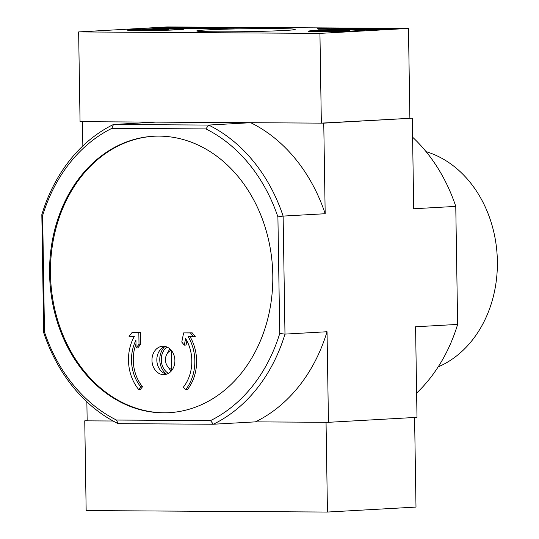 <?xml version="1.0" encoding="UTF-8"?>
<svg xmlns="http://www.w3.org/2000/svg" width="539" height="539" viewBox="0 0 539 539"><rect width="100%" height="100%" fill="white"/><g stroke="black" fill="none" stroke-linecap="round" stroke-linejoin="round"><path stroke-width="0.81" d="M185.578 389.771A41.159 33.155 -93.2 0 0 188.212 336.68L193.514 336.713L190.442 332.954L183.617 332.913L181.778 342.076L184.291 345.149L185.611 338.546A37.413 30.144 -93.2 0 1 183.401 387.117L185.578 389.771L187.35 389.677A41.159 33.155 -93.2 0 0 190.051 336.693M184.291 345.149L186.056 345.048L186.905 340.837M193.514 336.713L195.286 336.612L192.214 332.859L183.617 332.913M174.892 360.517A14.216 11.454 -93.2 0 0 162.63 346.247A14.216 11.454 -93.2 0 0 151.971 360.375A14.216 11.454 -93.2 0 0 164.227 374.639A14.216 11.454 -93.2 0 0 174.892 360.517M169.394 412.685A138.442 111.526 86.8 0 1 50.477 273.758A138.442 111.526 86.8 0 1 153.878 136.239M138.658 389.488L140.746 386.854A37.413 30.144 -93.2 0 1 135.929 340.244L136.057 347.999L139.008 344.28L138.826 332.644L132.001 332.603L129.043 336.323L134.352 336.356A41.159 33.155 -93.2 0 0 138.658 389.488L140.423 389.387L142.518 386.759A37.413 30.144 -93.2 0 1 135.99 344.071M136.057 347.999L137.822 347.898L140.78 344.178L140.598 332.543L132.001 332.603M172.197 369.869L171.685 369.39A9.783 7.883 86.8 0 1 167.508 366.284A9.783 7.883 86.8 0 1 165.46 359.843A9.783 7.883 86.8 0 1 166.827 354.184A9.783 7.883 86.8 0 1 171.321 350.377M166.827 354.184L168.687 350.862A14.964 12.053 86.8 0 1 169.96 348.962M171.2 371.122A14.964 12.053 86.8 0 1 169.731 369.377L167.508 366.284M171.685 369.39L171.389 350.458M49.595 273.805A138.442 111.526 86.8 0 1 153.433 136.259A138.442 111.526 86.8 0 1 272.545 268.233A138.442 111.526 86.8 0 1 168.95 412.706A138.442 111.526 86.8 0 1 49.595 273.805M41.833 214.616L42.648 215.472A157.152 126.598 86.8 0 1 111.883 128.356L205.918 128.929A157.152 126.598 86.8 0 1 277.908 216.907L279.741 333.493A157.152 126.598 86.8 0 1 210.5 420.615L116.464 420.043A157.152 126.598 86.8 0 1 44.481 332.064L43.686 332.637L41.833 214.616A160.892 129.609 86.8 0 1 113.459 124.489L155.515 122.131L82.467 121.686L82.844 145.928M42.648 215.472L44.481 332.064M205.918 128.929L208.654 125.068A160.892 129.609 86.8 0 1 283.123 216.085L284.983 334.106A160.892 129.609 86.8 0 1 213.35 424.233L255.405 421.869L328.46 422.313L416.997 417.348L415.576 326.775L457.631 324.411L455.772 206.397L413.716 208.755L412.295 118.182L321.345 123.135L319.937 33.384L78.64 31.922L167.178 26.95L408.474 28.419L319.937 33.384M210.5 420.615L213.35 424.233L118.162 423.654A160.892 129.609 86.8 0 1 43.686 332.637M86.867 401.838L87.163 420.851L113.082 421.006L84.751 420.831L86.159 510.581L327.456 512.05L415.993 507.078L414.585 417.482M277.908 216.907L283.123 216.085L325.179 213.727L323.757 123.148L412.295 118.182M279.741 333.493L284.983 334.106L327.038 331.741L328.46 422.313M323.757 123.148L250.709 122.703L208.654 125.068L113.459 124.489L111.883 128.356M416.613 393.099A160.892 129.609 -93.2 0 0 457.631 324.411M455.772 206.397A160.892 129.609 -93.2 0 0 412.598 137.196M325.179 213.727A160.892 129.609 -93.2 0 0 250.709 122.703M327.456 512.05L326.048 422.3L255.405 421.869A160.892 129.609 -93.2 0 0 327.038 331.741M116.464 420.043L118.162 423.654M426.1 151.675A112.247 90.424 86.8 0 1 497.167 255.627A112.247 90.424 86.8 0 1 438.18 366.877M166.645 374.181A14.216 11.454 86.8 0 1 156.836 360.099A14.216 11.454 86.8 0 1 165.082 346.436M166.383 374.12A16.837 13.563 86.8 0 1 159.773 359.803A16.837 13.563 86.8 0 1 164.833 346.523M168.417 373.386A14.964 12.053 86.8 0 1 161.282 359.816A14.964 12.053 86.8 0 1 166.935 347.022M140.746 386.854L142.518 386.759M139.008 344.28L140.78 344.178M138.826 332.644L140.598 332.543M190.442 332.954L192.214 332.859M409.883 118.169L408.474 28.419M321.345 123.135L80.055 121.666L78.64 31.922M382.36 29.47L392.54 28.897L393.989 28.742L390.937 28.614L329.134 28.237L317.33 28.641A74.833 2.223 179.1 0 1 318.381 28.991A74.833 2.223 179.1 0 1 318.017 29.221L382.36 29.47M236.783 27.678L164.516 27.509L154.336 28.082L152.887 28.237L155.939 28.372L214.172 28.587A74.833 2.223 179.1 0 1 233.374 28.129L239.842 27.806L236.783 27.678L236.789 28.035M206.289 29.941A49.231 1.462 179.1 0 1 261.974 28.554A49.231 1.462 179.1 0 1 295.17 29.456A49.231 1.462 179.1 0 1 245.993 31.646A49.231 1.462 179.1 0 1 196.769 30.999A49.231 1.462 179.1 0 1 206.289 29.941M313.718 30.595A28.21 0.835 179.1 0 1 345.236 29.8A28.21 0.835 179.1 0 1 364.66 30.292A28.21 0.835 179.1 0 1 336.471 31.572A28.21 0.835 179.1 0 1 308.247 31.174A28.21 0.835 179.1 0 1 313.718 30.595M132.742 29.497A28.21 0.835 179.1 0 1 164.267 28.702A28.21 0.835 179.1 0 1 183.691 29.194A28.21 0.835 179.1 0 1 155.501 30.467A28.21 0.835 179.1 0 1 127.278 30.076A28.21 0.835 179.1 0 1 132.742 29.497M367.8 29.658L367.787 28.83L369.114 28.756L353.382 29.227L367.787 28.83M369.134 29.665L369.114 28.756M361.494 29.618L361.487 29.18M331.242 30.46A12.963 0.384 179.1 0 1 344.125 30.305A12.963 0.384 179.1 0 1 349.407 30.541A12.963 0.384 179.1 0 1 349.339 30.575A12.963 0.384 179.1 0 1 341.672 31.006A12.963 0.384 179.1 0 1 328.79 31.161A12.963 0.384 179.1 0 1 323.501 30.945A12.963 0.384 179.1 0 1 323.575 30.891A12.963 0.384 179.1 0 1 331.242 30.46L331.249 31.168M317.754 30.622A23.197 0.687 179.1 0 1 343.343 29.968A23.197 0.687 179.1 0 1 359.641 30.346A23.197 0.687 179.1 0 1 336.464 31.424A23.197 0.687 179.1 0 1 313.267 31.08A23.197 0.687 179.1 0 1 317.754 30.622M344.131 30.925L344.125 30.305M150.273 29.362A12.963 0.384 179.1 0 1 163.155 29.2A12.963 0.384 179.1 0 1 168.438 29.443A12.963 0.384 179.1 0 1 168.37 29.47A12.963 0.384 179.1 0 1 160.703 29.901A12.963 0.384 179.1 0 1 147.821 30.063A12.963 0.384 179.1 0 1 142.532 29.847A12.963 0.384 179.1 0 1 142.606 29.793A12.963 0.384 179.1 0 1 150.273 29.362L150.28 30.069M136.785 29.517A23.197 0.687 179.1 0 1 162.374 28.87A23.197 0.687 179.1 0 1 178.672 29.247A23.197 0.687 179.1 0 1 155.495 30.319A23.197 0.687 179.1 0 1 132.298 29.975A23.197 0.687 179.1 0 1 136.785 29.517M163.162 29.82L163.155 29.2M87.163 420.696L84.751 420.831M174.993 28.486L174.98 27.3M164.53 28.419L164.516 27.509M329.147 29.423L329.134 28.237M390.943 28.991L390.937 28.614M353.389 29.571L353.382 29.227M313.267 31.08L312.802 31.558M359.641 30.346L360.126 30.817M132.298 29.975L131.833 30.46M178.672 29.247L179.157 29.719"/></g></svg>
